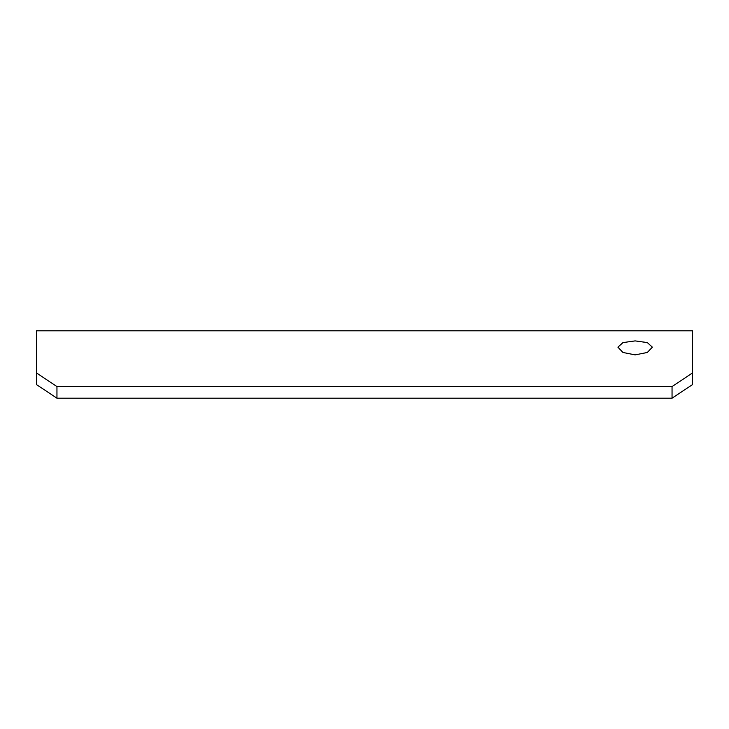 <?xml version="1.0" encoding="UTF-8"?>
<svg xmlns="http://www.w3.org/2000/svg" width="729" height="729" viewBox="0 0 729 729"><rect width="100%" height="100%" fill="white"/><g stroke="black" fill="none" stroke-linecap="round" stroke-linejoin="round"><path stroke-width="1.09" d="M635.141 354.877L622.958 352.471L617.919 347.168L622.967 342.584L635.141 340.899L647.316 342.584L652.364 347.168L647.325 352.471L635.141 354.877M56.953 398.198L36.45 384.557L36.45 372.883L56.953 386.607L56.953 398.198L672.047 398.198L672.047 386.607L56.953 386.607M672.047 386.607L692.55 372.883L692.55 384.557L672.047 398.198M692.55 372.883L692.55 330.802L36.45 330.802L36.45 372.883"/></g></svg>
